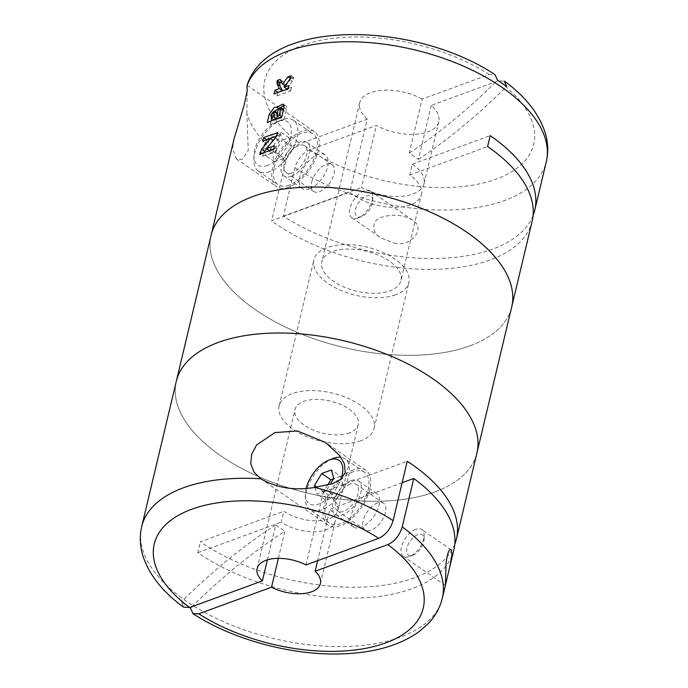 <?xml version="1.0" encoding="UTF-8"?>
<svg xmlns="http://www.w3.org/2000/svg" width="688" height="688" viewBox="0 0 688 688"><rect width="100%" height="100%" fill="white"/><g stroke="black" fill="none" stroke-linecap="round" stroke-linejoin="round"><path stroke-width="0.52" stroke-dasharray="3.44 2.58" d="M349.418 432.881A32.534 16.478 13.4 0 1 312.842 429.914A32.534 16.478 13.4 0 1 294.971 409.609A32.534 16.478 13.4 0 1 330.429 401.113A32.534 16.478 13.4 0 1 358.259 424.685A32.534 16.478 13.4 0 1 349.418 432.881M306.005 564.943L323.394 491.954A32.534 16.478 13.4 0 1 337.782 510.625A32.534 16.478 13.4 0 1 328.95 518.821A32.534 16.478 13.4 0 1 283.877 511.236L281.272 522.149A32.534 16.478 13.4 0 0 326.344 529.734A32.534 16.478 13.4 0 0 335.185 521.538A32.534 16.478 13.4 0 0 329.913 509.163L317.641 560.677M278.373 558.355L284.823 531.256A406.625 213.065 -55.4 0 0 191.918 606.696M267.391 559.86L275.707 524.961L284.823 531.256M190.438 608.166L181.314 601.871L183.627 607.1M377.54 502.937A16.263 8.523 -55.4 0 0 364.735 516.181A16.263 8.523 -55.4 0 0 365.053 529.966A16.263 8.523 -55.4 0 0 381.307 521.418A16.263 8.523 -55.4 0 0 383.526 503.195A16.263 8.523 -55.4 0 0 377.54 502.937M402.127 482.735L329.913 509.163M415.793 529.321A16.263 8.523 -55.4 0 0 402.987 542.565A16.263 8.523 -55.4 0 0 403.306 556.351A16.263 8.523 -55.4 0 0 409.584 556.497A16.263 8.523 -55.4 0 0 424.143 535.384A16.263 8.523 -55.4 0 0 421.778 529.571A16.263 8.523 -55.4 0 0 415.793 529.321M454.768 544.26A154.516 78.286 13.4 0 1 414.477 577.808A154.516 78.286 13.4 0 1 200.38 541.8L283.877 511.236M434.954 491.868A154.516 78.286 13.4 0 1 261.208 477.782A154.516 78.286 13.4 0 1 176.3 381.341A154.516 78.286 13.4 0 0 261.208 477.782A154.516 78.286 13.4 0 0 434.954 491.868A154.516 78.286 13.4 0 0 476.922 452.962A154.516 78.286 13.4 0 1 434.954 491.868M453.848 549.815A154.516 78.286 13.4 0 1 411.88 588.722A154.516 78.286 13.4 0 1 197.783 552.713L200.38 541.8M369.224 493.236A20.33 10.655 -55.4 0 0 353.219 509.782A20.33 10.655 -55.4 0 0 353.623 527.025A20.33 10.655 -55.4 0 0 373.937 516.335A20.33 10.655 -55.4 0 0 376.706 493.554A20.33 10.655 -55.4 0 0 369.224 493.236M323.394 491.954L407.244 461.27M350.983 480.654A20.33 10.655 -55.4 0 0 334.979 497.2A20.33 10.655 -55.4 0 0 335.374 514.443A20.33 10.655 -55.4 0 0 355.687 503.754A20.33 10.655 -55.4 0 0 358.465 480.964A20.33 10.655 -55.4 0 0 350.983 480.654M353.58 469.741A33.342 17.475 -55.4 0 0 327.333 496.882A33.342 17.475 -55.4 0 0 327.987 525.15A33.342 17.475 -55.4 0 0 361.303 507.624A33.342 17.475 -55.4 0 0 365.853 470.257A33.342 17.475 -55.4 0 0 353.58 469.741M353.09 471.787A30.9 16.194 -55.4 0 0 328.761 496.942A30.9 16.194 -55.4 0 0 329.371 523.147A30.9 16.194 -55.4 0 0 360.245 506.901A30.9 16.194 -55.4 0 0 364.459 472.26A30.9 16.194 -55.4 0 0 353.09 471.787M314.992 487.371L316.85 493.967L326.49 490.441L330.111 484.464M306.212 488.205A26.264 13.76 -55.4 0 0 305.386 494.216A26.264 13.76 -55.4 0 0 319.817 503.625A26.264 13.76 -55.4 0 0 340.981 479.115M332.992 458.5A30.9 16.194 -55.4 0 0 305.326 498.619A30.9 16.194 -55.4 0 0 309.815 509.653A30.9 16.194 -55.4 0 0 340.689 493.408A30.9 16.194 -55.4 0 0 344.903 458.776A30.9 16.194 -55.4 0 0 340.956 457.279M350.166 484.06A16.263 8.523 -55.4 0 0 337.361 497.304A16.263 8.523 -55.4 0 0 337.688 511.098A16.263 8.523 -55.4 0 0 353.933 502.541A16.263 8.523 -55.4 0 0 356.152 484.318A16.263 8.523 -55.4 0 0 350.166 484.06M417.797 534.602A12.272 6.433 -55.4 0 0 406.909 548.104A12.272 6.433 -55.4 0 0 413.11 555.104A12.272 6.433 -55.4 0 0 424.092 539.177A12.272 6.433 -55.4 0 0 417.797 534.602M327.617 485.143L323.592 491.8L325.974 500.262L335.615 496.736L326.49 490.441M325.974 500.262L316.85 493.967M335.615 496.736L342.873 484.739L333.749 478.444M342.873 484.739L340.491 476.268L331.367 469.981M340.491 476.268L333.525 478.822M323.592 491.8L316.858 487.147M197.783 552.713L281.272 522.149M275.707 524.961A406.625 213.065 -55.4 0 0 181.314 601.871M360.83 440.741A48.796 24.725 13.4 0 1 305.962 436.295A48.796 24.725 13.4 0 1 279.147 405.843A48.796 24.725 13.4 0 1 332.338 393.097A48.796 24.725 13.4 0 1 374.083 428.461A48.796 24.725 13.4 0 1 360.83 440.741M395.6 294.782A48.796 24.725 13.4 0 1 340.732 290.336A48.796 24.725 13.4 0 1 313.917 259.875A48.796 24.725 13.4 0 1 367.117 247.138A48.796 24.725 13.4 0 1 408.853 282.493A48.796 24.725 13.4 0 1 395.6 294.782M469.723 345.901A154.516 78.286 13.4 0 1 295.978 331.822A154.516 78.286 13.4 0 1 211.078 235.373A154.516 78.286 -166.6 0 0 343.243 347.337A154.516 78.286 -166.6 0 0 511.7 306.994A154.516 78.286 13.4 0 1 469.723 345.901M533.088 215.507A154.516 78.286 13.4 0 1 432.64 258.482A154.516 78.286 13.4 0 1 283.353 216.152L294.894 167.726C297.526 159.212 302.324 153.304 309.29 150.01L376.336 125.465A40.661 20.597 -166.6 0 0 438.806 121.69A40.661 20.597 -166.6 0 0 431.281 105.359L498.327 80.814L504.39 81.218M431.281 105.359L418.416 159.367L409.291 153.071L422.157 99.063L489.211 74.519L495.042 74.768M234.092 138.752L232.596 148.402L236.199 158.799L242.004 159.453L248.239 150.56L246.897 113.769A154.516 78.286 -166.6 0 0 285.769 161.439C288.418 152.899 293.217 146.991 300.166 143.715L367.211 119.17L349.822 192.158A40.661 20.597 13.4 0 0 392.04 207.346A40.661 20.597 13.4 0 0 421.417 194.67L400.941 280.609A40.661 20.597 -166.6 0 0 378.598 255.231A40.661 20.597 -166.6 0 0 332.88 251.524A40.661 20.597 -166.6 0 0 321.829 261.767A40.661 20.597 -166.6 0 0 356.616 291.222A40.661 20.597 -166.6 0 0 400.941 280.609M246.897 113.769L247.138 85.338M422.157 99.063A40.661 20.597 -166.6 0 0 370.737 92.605A40.661 20.597 -166.6 0 0 359.695 102.839A40.661 20.597 -166.6 0 0 367.211 119.17M438.806 121.69L424.014 183.756A40.661 20.597 13.4 0 0 412.293 164.148L409.695 175.062A40.661 20.597 13.4 0 1 421.417 194.67M424.014 183.756A40.661 20.597 13.4 0 1 361.553 187.532L376.336 125.465M394.035 243.036C409.584 247.843 427.239 228.898 412.37 220.04C403.512 214.991 393.777 213.925 383.173 216.849C371.15 218.904 370.995 232.862 381.083 237.979L394.035 243.036M357.837 218.07A16.263 8.523 124.6 0 1 351.86 217.821A16.263 8.523 124.6 0 1 354.071 199.589A16.263 8.523 124.6 0 1 370.325 191.04A16.263 8.523 124.6 0 1 372.69 196.854A16.263 8.523 124.6 0 1 358.13 217.958A16.263 8.523 124.6 0 1 357.837 218.07M285.769 161.439L271.631 220.779L349.822 192.158M532.168 221.054A154.516 78.286 13.4 0 1 429.14 269.395A154.516 78.286 13.4 0 1 271.631 220.779M309.652 188.804A20.33 10.655 124.6 0 1 302.17 188.495A20.33 10.655 124.6 0 1 304.939 165.705A20.33 10.655 124.6 0 1 325.252 155.015A20.33 10.655 124.6 0 1 325.656 172.258A20.33 10.655 124.6 0 1 309.652 188.804M311.698 182.122A16.263 8.523 124.6 0 1 320.728 167.7A16.263 8.523 124.6 0 1 332.072 164.656A16.263 8.523 124.6 0 1 332.39 178.45A16.263 8.523 124.6 0 1 319.585 191.685A16.263 8.523 124.6 0 1 313.599 191.436A16.263 8.523 124.6 0 1 311.698 182.122M283.353 216.152L361.553 187.532M409.695 175.062L487.62 146.535M288.805 187.136A33.342 17.475 124.6 0 1 276.533 186.62A33.342 17.475 124.6 0 1 281.082 149.253A33.342 17.475 124.6 0 1 314.399 131.718A33.342 17.475 124.6 0 1 315.052 159.994A33.342 17.475 124.6 0 1 288.805 187.136M289.287 185.089A30.9 16.194 124.6 0 1 277.918 184.608A30.9 16.194 124.6 0 1 282.132 149.975A30.9 16.194 124.6 0 1 313.014 133.73A30.9 16.194 124.6 0 1 313.616 159.934A30.9 16.194 124.6 0 1 289.287 185.089M291.402 176.223A20.33 10.655 124.6 0 1 283.92 175.904A20.33 10.655 124.6 0 1 286.698 153.123A20.33 10.655 124.6 0 1 307.011 142.433A20.33 10.655 124.6 0 1 307.407 159.676A20.33 10.655 124.6 0 1 291.402 176.223M292.219 172.808A16.263 8.523 124.6 0 1 286.234 172.559A16.263 8.523 124.6 0 1 288.453 154.336A16.263 8.523 124.6 0 1 304.698 145.779A16.263 8.523 124.6 0 1 305.016 159.573A16.263 8.523 124.6 0 1 292.219 172.808M269.73 171.596A30.9 16.194 124.6 0 1 258.361 171.123A30.9 16.194 124.6 0 1 253.872 160.08A30.9 16.194 124.6 0 1 281.538 119.97A30.9 16.194 124.6 0 1 293.449 120.245A30.9 16.194 124.6 0 1 294.06 146.449A30.9 16.194 124.6 0 1 269.73 171.596M267.408 165.473A26.264 13.76 124.6 0 1 253.932 155.677A26.264 13.76 124.6 0 1 277.445 121.587A26.264 13.76 124.6 0 1 290.706 136.577A26.264 13.76 124.6 0 1 267.408 165.473M275.037 151.91L282.295 139.913L279.913 131.442L270.272 134.977L263.014 146.965L265.396 155.436L275.037 151.91L284.161 158.197L291.42 146.2L282.295 139.913M361.441 216.651A12.272 6.433 124.6 0 1 355.3 210.347A12.272 6.433 124.6 0 1 364.795 196.785A12.272 6.433 124.6 0 1 372.638 200.638A12.272 6.433 124.6 0 1 361.656 216.574A12.272 6.433 124.6 0 1 361.441 216.651M291.42 146.2L289.037 137.738L279.397 141.264L272.138 153.261L274.521 161.732L265.396 155.436M274.521 161.732L284.161 158.197M289.037 137.738L279.913 131.442M279.397 141.264L270.272 134.977M272.138 153.261L263.014 146.965M412.293 164.148L490.217 135.622M263.685 152.745A4.309 2.262 -55.4 0 0 263.134 154.207L262.627 156.322L259.677 154.293M262.627 156.322L276.198 151.36L273.635 149.588M276.198 151.36L277.058 147.739L274.495 145.976M277.058 147.739L273.79 148.935M269.386 150.552L278.184 139.716A4.309 2.262 -55.4 0 0 279.655 136.843L280.162 134.728L277.599 132.965M280.162 134.728L276.8 135.957M266.566 139.819L265.731 143.31L262.782 141.272M265.731 143.31L273.291 140.429M273.403 140.507L266.729 148.72M271.029 121.045L270.203 124.537L267.254 122.507M270.203 124.537L284.067 119.463L281.53 117.717M284.067 119.463L286.475 109.34A6.037 3.165 -55.4 0 0 285.769 105.883A6.037 3.165 -55.4 0 0 284.015 105.651M280.833 107.715A6.037 3.165 -55.4 0 0 279.586 109.297L278.554 108.592M279.586 109.297A6.252 3.277 -55.4 0 0 278.262 109.254L281.168 111.284L279.62 117.794M274.994 111.293A6.252 3.277 -55.4 0 0 272.181 116.229L271.7 118.25M277.307 116.195L277.789 114.174A1.944 1.015 -55.4 0 0 277.556 113.064A1.944 1.015 -55.4 0 0 276.206 113.425A1.944 1.015 -55.4 0 0 275.131 115.145L274.013 119.841M281.977 116.926L283.525 110.424A1.72 0.903 -55.4 0 0 283.473 109.59M283.327 109.435A1.72 0.903 -55.4 0 0 282.123 109.753A1.72 0.903 -55.4 0 0 281.168 111.284M277.849 92.441L277.015 95.933L274.065 93.895M277.015 95.933L290.585 90.971L288.023 89.199M290.585 90.971L291.445 87.35L288.883 85.587M291.445 87.35L288.177 88.546M286.922 89.01L292.331 81.322A4.309 2.262 -55.4 0 0 293.458 78.896L293.776 77.589L291.213 75.826M293.776 77.589L290.422 78.398M290.826 78.673L285.529 86.206L284.935 85.802M285.529 86.206L283.155 81.476L280.136 79.395M283.155 81.476L281.487 82.087M409.291 153.071A406.625 213.065 -55.4 0 0 497.562 80.169M418.416 159.367A406.625 213.065 -55.4 0 0 506.686 86.464M442.315 598.242A154.516 78.286 13.4 0 1 400.339 637.148A154.516 78.286 13.4 0 1 226.593 623.07A154.516 78.286 13.4 0 1 141.694 526.621M489.211 74.519A138.254 70.038 -166.6 0 0 302.316 45.408A138.254 70.038 -166.6 0 0 300.166 143.715M294.894 167.726A154.516 78.286 -166.6 0 0 449.29 209.986A154.516 78.286 -166.6 0 0 546.306 161.714M309.29 150.01A138.254 70.038 -166.6 0 0 496.186 179.121A138.254 70.038 -166.6 0 0 498.327 80.814M278.184 139.716L275.544 137.901M279.655 136.843L277.092 135.08M263.134 154.207L261.956 153.39M286.475 109.34L283.946 107.595M272.181 116.229L271.476 115.739M275.131 115.145L272.113 113.064M277.789 114.174L277.187 113.761M292.331 81.322L289.708 79.516M293.458 78.896L290.904 77.125M337.782 510.625L358.259 424.685M257.106 568.529L294.971 409.609M320.393 583.613L335.185 521.538M451.01 549.738L421.778 529.571M445.36 585.35L403.306 556.351M376.706 493.554L358.465 480.964M353.623 527.025L335.374 514.443M365.853 470.257L326.043 442.805M327.987 525.15L260.735 478.771M305.386 494.216L305.326 498.619M364.459 472.26L344.903 458.776M329.371 523.147L309.815 509.653M383.526 503.195L356.152 484.318M365.053 529.966L337.688 511.098M424.092 539.177L424.143 535.384M413.11 555.104L409.584 556.497M374.083 428.461L408.853 282.493M279.147 405.843L313.917 259.875M359.695 102.839L321.829 261.767M351.86 217.821L381.083 237.979M370.325 191.04L412.37 220.04M236.199 158.799L276.533 186.62M247.147 85.338L314.399 131.718M283.92 175.904L302.17 188.495M307.011 142.433L325.252 155.015M286.234 172.559L313.599 191.436M304.698 145.779L332.072 164.656M258.361 171.123L277.918 184.608M293.449 120.245L313.014 133.73M253.932 155.677L253.872 160.08M277.445 121.587L281.538 119.97M372.638 200.638L372.69 196.854M361.656 216.574L358.13 217.958M285.769 105.883L283.069 104.026"/><path stroke-width="1.03" d="M402.127 482.735L413.763 478.47L402.231 526.896C399.582 535.436 394.783 541.344 387.834 544.621L315.13 571.229A32.534 16.478 13.4 0 1 320.393 583.613A32.534 16.478 13.4 0 1 311.561 591.8A32.534 16.478 13.4 0 1 271.502 587.199L198.789 613.816L192.975 613.55L190.438 608.166A406.625 213.065 -55.4 0 1 191.918 606.696M271.502 587.199L278.373 558.355M262.377 580.913L189.673 607.521A138.254 70.038 13.4 0 1 191.814 509.215A138.254 70.038 13.4 0 1 378.71 538.326L306.005 564.943A32.534 16.478 13.4 0 0 257.106 568.529A32.534 16.478 13.4 0 0 262.377 580.913L267.391 559.86M315.13 571.229L317.641 560.677M189.673 607.521L183.627 607.1M378.71 538.326C385.667 535.04 390.466 529.132 393.106 520.61L407.244 461.27A154.516 78.286 13.4 0 1 456.454 538.902A154.516 78.286 13.4 0 1 454.768 544.26M314.717 487.405C294.808 490.854 276.834 487.99 260.778 478.805L254.018 472.114L250.75 463.738L251.662 454.295L256.504 445.059L274.865 432.597L297.388 430.955L325.51 442.436L339.691 455.568L344.396 463.789L345.264 472.604L340.663 479.364L332.872 483.544L314.717 487.405A154.516 78.286 13.4 0 1 393.106 520.61M451.99 554.287L449.909 566.362L445.36 585.35L445.893 568.77C445.704 558.295 449.359 546.754 451.01 549.738L451.99 554.287M183.558 607.186C162.721 591.99 149.158 574.867 142.889 555.809C139.87 545.988 139.475 536.262 141.694 526.621L176.3 381.341A154.516 78.286 13.4 0 1 344.757 340.999A154.516 78.286 13.4 0 1 476.922 452.962L511.7 306.994A154.516 78.286 -166.6 0 0 426.792 210.554A154.516 78.286 -166.6 0 0 253.046 196.467A154.516 78.286 -166.6 0 0 211.078 235.373A154.516 78.286 13.4 0 1 379.527 195.031A154.516 78.286 13.4 0 1 511.7 306.994L532.168 221.054A154.516 78.286 13.4 0 0 487.62 146.535L490.217 135.622A154.516 78.286 13.4 0 1 534.774 210.141A154.516 78.286 13.4 0 1 533.088 215.507M413.763 478.47A154.516 78.286 13.4 0 1 453.848 549.815L449.909 566.362M333.525 478.822L330.851 479.803L321.726 473.507L331.367 469.981L333.749 478.444L330.111 484.464M321.726 473.507L314.468 485.504L314.992 487.371M340.981 479.115A26.264 13.76 -55.4 0 0 329.354 459.945A26.264 13.76 -55.4 0 0 328.898 460.117A26.264 13.76 -55.4 0 0 306.212 488.205M340.956 457.279A30.9 16.194 -55.4 0 0 333.534 458.294A30.9 16.194 -55.4 0 0 332.992 458.5L328.898 460.117M316.858 487.147L314.468 485.504M330.851 479.803L327.617 485.143M495.085 74.7C414.511 21.087 268.372 17.965 247.052 85.372L247.19 90.945L244.111 105.212L234.092 138.752L176.3 381.341A154.516 78.286 13.4 0 1 344.757 340.999A154.516 78.286 13.4 0 1 476.922 452.962L456.454 538.902M504.39 81.218L506.686 86.464L497.562 80.169L495.042 74.768M280.678 80.487L282.544 84.151L288.023 76.738A154.516 78.286 13.4 0 1 291.213 75.826L289.708 79.516L284.032 87.015A154.516 78.286 13.4 0 1 288.883 85.587L288.023 89.199A154.516 78.286 -166.6 0 0 277.832 92.441A154.516 78.286 -166.6 0 0 274.065 93.895L274.925 90.283A154.516 78.286 13.4 0 1 278.692 88.829A154.516 78.286 13.4 0 1 279.38 88.58L277.006 83.79L277.247 80.522A154.516 78.286 13.4 0 1 280.136 79.395L280.678 80.487M276.593 107.233L274.237 107.543L269.232 114.191L267.254 122.507A154.516 78.286 -166.6 0 1 271.012 121.054A154.516 78.286 -166.6 0 1 281.53 117.717L283.946 107.595L283.06 104.051L276.593 107.233L278.554 108.592M267.4 136.207A154.516 78.286 13.4 0 1 277.599 132.965L275.544 137.901L266.385 148.479A154.516 78.286 13.4 0 1 274.495 145.976L273.635 149.588A154.516 78.286 -166.6 0 0 263.444 152.839A154.516 78.286 -166.6 0 0 259.677 154.293L261.629 149.279L270.444 138.469A154.516 78.286 -166.6 0 0 266.54 139.819A154.516 78.286 -166.6 0 0 262.782 141.272L263.642 137.66A154.516 78.286 13.4 0 1 267.4 136.207M273.79 148.935L269.386 150.552L266.385 148.479M276.8 135.957L266.591 139.698L263.642 137.66M273.291 140.429L270.444 138.469M266.729 148.72L264.605 151.334A4.309 2.262 -55.4 0 0 263.685 152.745M284.015 105.651A6.037 3.165 -55.4 0 0 280.833 107.715M283.31 110.269L280.747 108.506L280.489 107.517L278.253 109.28A6.252 3.277 -55.4 0 0 274.994 111.293M273.661 116.797A154.516 78.286 -166.6 0 0 270.995 117.76L274.013 119.841L276.671 118.869L273.661 116.797L274.512 111.009L272.113 113.064L270.995 117.76M281.693 117.029L279.62 117.794L276.705 115.782A154.516 78.286 -166.6 0 1 279.199 115.016L281.753 116.779M278.253 109.28L276.705 115.782M283.473 109.59A1.72 0.903 -55.4 0 0 283.327 109.435L280.506 107.491M276.671 118.869L277.307 116.195M280.747 108.506L279.199 115.016M271.7 118.25L271.029 121.045M288.177 88.546L286.922 89.01L284.032 87.015M290.422 78.398L288.023 76.738M284.935 85.802L282.544 84.151M281.487 82.087L280.205 82.56L277.247 80.522M280.205 82.56L279.887 83.859A4.309 2.262 -55.4 0 0 279.973 85.837L282.398 90.661L279.38 88.58M282.398 90.661L277.875 92.321L274.925 90.283M387.834 544.621A138.254 70.038 13.4 0 1 385.684 642.927A138.254 70.038 13.4 0 1 198.789 613.816M402.231 526.896A154.516 78.286 13.4 0 1 442.315 598.242L445.446 585.101M141.694 526.621A154.516 78.286 13.4 0 1 260.778 478.805M504.442 81.15C525.279 96.346 538.842 113.468 545.111 132.526C548.13 142.339 548.525 152.074 546.306 161.714A154.516 78.286 -166.6 0 0 461.407 65.265A154.516 78.286 -166.6 0 0 287.661 51.187A154.516 78.286 -166.6 0 0 247.138 85.338M264.605 151.334L261.629 149.279M261.956 153.39L260.184 152.168M271.476 115.739L269.232 114.191M277.187 113.761L274.779 112.101M279.887 83.859L276.937 81.829M279.973 85.837L277.006 83.79M192.915 613.636C234.531 640.881 296.829 656.902 347.836 653.6C377.437 651.906 401.336 644.484 419.534 631.317L428.211 623.629C435.263 616.25 439.959 607.788 442.315 598.242M326.043 442.805L325.51 442.436M546.306 161.714L534.774 210.141M277.384 112.935L274.546 110.983"/></g></svg>
